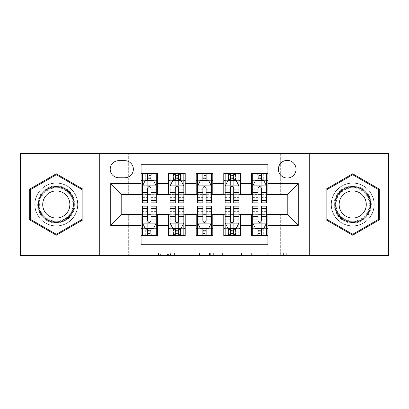 <?xml version="1.0" encoding="UTF-8"?>
<svg xmlns="http://www.w3.org/2000/svg" width="409" height="409" viewBox="0 0 409 409"><rect width="100%" height="100%" fill="white"/><g stroke="black" fill="none" stroke-linecap="round" stroke-linejoin="round"><path stroke-width="0.31" stroke-dasharray="2.04 1.53" d="M160.384 255.513L129.735 255.513L160.384 255.513L160.384 252.752L146.11 252.752L146.11 255.513L146.11 252.752L160.384 252.752L160.384 255.513L160.384 252.752L146.11 252.752L146.11 255.513L146.11 252.752L160.384 252.752L129.735 252.752L160.384 252.752M352.706 182.992A21.508 21.508 0 0 0 331.198 204.5A21.508 21.508 0 0 0 352.706 226.008A21.508 21.508 0 0 1 331.198 204.5A21.508 21.508 0 0 1 352.706 182.992A21.508 21.508 0 0 1 374.215 204.5A21.508 21.508 0 0 1 352.706 226.008A21.508 21.508 0 0 0 374.215 204.5A21.508 21.508 0 0 0 352.706 182.992M287.22 160.384A8.824 8.824 0 0 0 278.396 169.208A8.824 8.824 0 0 0 287.22 178.027A8.824 8.824 0 0 0 296.044 169.208A8.824 8.824 0 0 0 287.22 160.384M56.294 226.008A21.508 21.508 0 0 1 34.785 204.5A21.508 21.508 0 0 1 56.294 182.992A21.508 21.508 0 0 1 77.802 204.5A21.508 21.508 0 0 1 56.294 226.008A21.508 21.508 0 0 1 34.785 204.5A21.508 21.508 0 0 1 56.294 182.992A21.508 21.508 0 0 1 77.802 204.5A21.508 21.508 0 0 1 56.294 226.008M283.595 255.513L251.663 255.513L283.595 255.513L283.595 252.752L269.93 252.752L286.305 252.752L286.305 255.513L286.305 252.752L251.663 252.752L286.305 252.752L286.305 255.513L286.305 252.752L283.595 252.752L283.595 255.513M267.22 255.513L252.742 255.513L267.22 255.513L267.22 252.752L269.93 252.752L267.22 252.752L267.22 255.513L267.22 252.752L252.742 252.752L252.742 255.513L252.742 252.752L267.22 252.752L267.22 255.513M248.953 255.513L251.663 255.513L248.953 255.513L248.953 252.752L251.663 252.752L248.953 252.752L248.953 255.513M127.025 255.513L129.735 255.513L127.025 255.513L127.025 252.752L129.735 252.752L127.025 252.752L127.025 255.513M280.323 255.513L294.112 255.513L294.112 153.487L388.55 153.487L388.55 255.513L294.112 255.513L294.112 153.487L280.323 153.487L280.323 194.848L128.677 194.848L128.677 153.487L280.323 153.487L280.323 194.848L128.677 194.848L128.677 153.487L114.888 153.487L114.888 255.513L20.45 255.513L20.45 153.487L114.888 153.487L114.888 255.513L128.677 255.513L128.677 214.152L280.323 214.152L280.323 255.513L128.677 255.513L128.677 214.152L280.323 214.152L280.323 255.513M202.133 255.513L199.423 255.513L202.133 255.513L202.133 252.752L202.133 255.513M167.491 255.513L199.423 255.513L164.781 255.513L167.491 255.513L167.491 252.752L202.133 252.752L164.781 252.752L164.781 255.513L164.781 252.752L167.491 252.752L167.491 255.513M209.577 255.513L244.219 255.513L206.867 255.513L209.577 255.513L209.577 252.752L244.219 252.752L244.219 255.513L244.219 252.752L227.844 252.752L227.844 255.513M251.377 173.482L267.915 173.482L267.915 180.374L251.377 180.374L251.377 173.482M223.8 173.482L240.344 173.482L240.344 180.374L223.8 180.374L223.8 173.482M196.228 173.482L212.772 173.482L212.772 180.374L196.228 180.374L196.228 173.482M168.656 173.482L185.2 173.482L185.2 180.374L168.656 180.374L168.656 173.482M141.085 235.518L141.085 228.626L157.623 228.626L157.623 235.518L141.085 235.518L141.085 244.756L267.915 244.756L267.915 235.518L251.377 235.518L251.377 228.626L267.915 228.626L267.915 235.518M185.2 235.518L168.656 235.518L168.656 228.626L185.2 228.626L185.2 235.518M212.772 235.518L196.228 235.518L196.228 228.626L212.772 228.626L212.772 235.518M240.344 235.518L223.8 235.518L223.8 228.626L240.344 228.626L240.344 235.518M251.377 228.626L251.377 214.705L287.22 214.428L287.22 194.572L267.915 194.572L267.915 194.295L240.344 194.572L240.344 180.374M240.344 194.295L212.772 194.572L212.772 180.374M212.772 194.295L185.2 194.572L185.2 180.374M141.085 173.482L157.623 173.482L157.623 180.374L141.085 180.374L141.085 164.244L267.915 164.244L267.915 173.482M223.8 228.626L223.8 214.705L240.344 214.705L240.344 214.428L251.377 214.428L251.377 214.705M196.228 228.626L196.228 214.705L212.772 214.705L212.772 214.428L223.8 214.428L223.8 214.705M168.656 228.626L168.656 214.705L185.2 214.705L185.2 214.428L196.228 214.428L196.228 214.705M185.2 194.295L157.623 194.572L157.623 180.374M141.085 228.626L141.085 214.705L157.623 214.705L157.623 214.428L168.656 214.428L168.656 214.705M157.623 194.295L121.78 194.572L121.78 214.428L141.085 214.428L141.085 214.705M151.008 180.374L147.7 180.374M141.085 194.295L141.085 180.374M142.46 194.295L147.7 194.295M151.008 194.295L156.248 194.295M157.623 228.626L157.623 214.705M142.46 214.705L147.7 214.705M151.008 214.705L156.248 214.705M142.46 206.156L142.46 231.934L142.46 228.626L147.7 228.626M151.008 228.626L156.248 228.626L156.248 235.518L142.46 235.518L142.46 228.626L156.248 228.626L156.248 231.934L156.248 206.156M170.032 194.295L175.272 194.295M178.58 194.295L183.82 194.295M178.58 180.374L175.272 180.374M168.656 194.295L168.656 180.374M185.2 228.626L185.2 214.705M170.032 214.705L175.272 214.705M178.58 214.705L183.82 214.705M170.032 206.156L170.032 231.934L170.032 228.626L175.272 228.626M178.58 228.626L183.82 228.626L183.82 235.518L170.032 235.518L170.032 228.626L183.82 228.626L183.82 231.934L183.82 206.156M197.608 214.705L202.844 214.705M206.156 214.705L211.392 214.705M212.772 228.626L212.772 214.705M197.608 206.156L197.608 231.934L197.608 228.626L202.844 228.626M206.156 228.626L211.392 228.626L211.392 235.518L197.608 235.518L197.608 228.626L211.392 228.626L211.392 231.934L211.392 206.156M196.228 194.295L196.228 180.374M206.156 180.374L202.844 180.374M197.608 194.295L202.844 194.295M206.156 194.295L211.392 194.295M225.18 214.705L230.42 214.705M233.728 214.705L238.968 214.705M240.344 228.626L240.344 214.705M225.18 206.156L225.18 231.934L225.18 228.626L230.42 228.626M233.728 228.626L238.968 228.626L238.968 235.518L225.18 235.518L225.18 228.626L238.968 228.626L238.968 231.934L238.968 206.156M223.8 194.295L223.8 180.374M233.728 180.374L230.42 180.374M225.18 194.295L230.42 194.295M233.728 194.295L238.968 194.295M252.752 214.705L257.992 214.705M261.3 214.705L266.54 214.705M267.915 228.626L267.915 214.705M252.752 206.156L252.752 231.934L252.752 228.626L257.992 228.626M261.3 228.626L266.54 228.626L266.54 235.518L252.752 235.518L252.752 228.626L266.54 228.626L266.54 231.934L266.54 206.156M251.377 194.295L251.377 180.374M267.915 194.295L267.915 180.374M261.3 180.374L257.992 180.374M252.752 194.295L257.992 194.295M261.3 194.295L266.54 194.295M118.748 160.66A8.548 8.548 0 0 0 110.2 169.208A8.548 8.548 0 0 0 118.748 177.757L124.811 177.757A8.548 8.548 0 0 0 133.36 169.208A8.548 8.548 0 0 0 124.811 160.66L118.748 160.66M99.724 255.513L99.724 153.487M309.276 153.487L309.276 255.513M29.688 219.863L56.294 235.226L82.904 219.863L82.904 189.137L56.294 173.774L29.688 189.137L29.688 219.863M379.312 219.863L379.312 189.137L352.706 173.774L326.096 189.137L326.096 219.863L352.706 235.226L379.312 219.863M170.466 255.513L174.392 255.513L170.466 255.513L170.466 252.752L168.569 252.752L168.569 255.513L168.569 252.752L174.392 252.752L170.466 252.752L170.466 255.513M174.392 255.513L183.053 255.513L174.392 255.513L174.392 252.752L183.053 252.752L183.053 255.513L183.053 252.752L174.392 252.752L174.392 255.513M209.577 252.752L225.139 252.752L225.139 255.513L225.139 252.752L222.43 252.752L225.139 252.752L225.139 255.513L225.139 252.752L227.844 252.752M210.655 252.752L210.655 255.513L210.655 252.752M206.867 252.752L206.867 255.513L206.867 252.752M147.7 173.482L142.46 173.482L142.46 180.374L142.46 177.066L147.7 177.066L147.7 173.482L156.248 173.482L156.248 180.374L156.248 178.82L151.008 178.82M142.46 186.029L142.46 199.26L142.46 186.029L145.215 180.512L153.487 180.512L156.248 186.029L156.248 199.26L156.248 186.029M142.46 202.844L142.46 177.066L156.248 177.066L156.248 178.82M156.248 202.844L156.248 177.066L151.008 177.066L151.008 173.482M142.46 180.374L152.802 180.374L152.802 173.482L156.248 173.482M153.002 173.482L153.002 180.374L152.802 173.482L145.906 173.482L145.906 180.374L145.706 173.482L145.706 180.374M142.46 173.482L145.706 173.482M147.7 177.066L147.7 182.087L142.46 182.087M156.248 182.087L151.008 182.087L151.008 177.066M144.459 182.031L147.7 182.031L147.7 180.512M151.008 180.512L151.008 182.031L154.249 182.031M147.7 202.844L147.7 182.087M151.008 182.087L151.008 202.844M147.7 182.031L147.7 188.094C148.799 186.003 149.904 186.003 151.008 188.094L151.008 182.031M153.002 180.374L156.248 180.374M147.976 178.304L147.976 175.548L150.732 175.548L150.732 178.304L147.976 178.304L145.906 180.374M152.802 180.374L150.732 178.304M147.976 175.548L145.906 173.482M152.802 173.482L150.732 175.548M142.46 226.913L147.7 226.913L147.7 231.934L142.46 231.934L156.248 231.934L151.008 231.934L151.008 235.518M156.248 222.971L156.248 209.74L156.248 222.971L153.487 228.488L145.215 228.488L142.46 222.971L142.46 209.74L142.46 222.971M156.248 228.626L145.906 228.626L145.906 235.518L142.46 235.518M145.706 235.518L145.706 228.626L145.906 235.518L152.802 235.518L152.802 228.626L153.002 235.518L153.002 228.626M156.248 235.518L153.002 235.518M151.008 231.934L151.008 226.913L156.248 226.913M154.249 226.969L151.008 226.969L151.008 228.488M147.7 228.488L147.7 226.969L144.459 226.969M151.008 206.156L151.008 226.913M147.7 226.913L147.7 206.156M151.008 226.969L151.008 220.906C149.909 222.997 148.804 222.997 147.7 220.906L147.7 226.969M145.706 228.626L142.46 228.626M150.732 230.696L150.732 233.452L147.976 233.452L147.976 230.696L150.732 230.696L152.802 228.626M145.906 228.626L147.976 230.696M150.732 233.452L152.802 235.518M145.906 235.518L147.976 233.452M147.7 231.934L147.7 235.518M56.294 185.891A18.609 18.609 0 0 0 37.684 204.5A18.609 18.609 0 0 0 56.294 223.109A18.609 18.609 0 0 0 74.908 204.5A18.609 18.609 0 0 0 56.294 185.891M56.294 221.734A17.234 17.234 0 0 1 39.059 204.5A17.234 17.234 0 0 1 56.294 187.266A17.234 17.234 0 0 0 39.059 204.5A17.234 17.234 0 0 0 56.294 221.734A17.234 17.234 0 0 0 73.528 204.5A17.234 17.234 0 0 0 56.294 187.266A17.234 17.234 0 0 1 73.528 204.5A17.234 17.234 0 0 1 56.294 221.734A17.234 17.234 0 0 0 73.528 204.5A17.234 17.234 0 0 0 56.294 187.266M56.294 190.931A13.569 13.569 0 0 0 42.725 204.5A13.569 13.569 0 0 0 56.294 218.069A13.569 13.569 0 0 0 69.862 204.5A13.569 13.569 0 0 0 56.294 190.931M56.294 183.13A21.37 21.37 0 0 1 77.664 204.5A21.37 21.37 0 0 1 56.294 225.87A21.37 21.37 0 0 1 34.923 204.5A21.37 21.37 0 0 1 56.294 183.13A21.37 21.37 0 0 1 77.664 204.5A21.37 21.37 0 0 1 56.294 225.87A21.37 21.37 0 0 1 34.923 204.5A21.37 21.37 0 0 1 56.294 183.13M82.076 219.382L56.294 234.27L30.517 219.382L30.517 189.618L56.294 174.73L82.076 189.618L82.076 219.382M336.587 195.195A18.609 18.609 0 0 0 343.402 220.62A18.609 18.609 0 0 0 368.821 213.805A18.609 18.609 0 0 0 362.011 188.38A18.609 18.609 0 0 0 336.587 195.195M367.63 213.115A17.234 17.234 0 0 1 344.087 219.423A17.234 17.234 0 0 1 337.783 195.885A17.234 17.234 0 0 0 344.087 219.423A17.234 17.234 0 0 0 367.63 213.115A17.234 17.234 0 0 0 361.321 189.577A17.234 17.234 0 0 0 337.783 195.885A17.234 17.234 0 0 1 361.321 189.577A17.234 17.234 0 0 1 367.63 213.115A17.234 17.234 0 0 0 361.321 189.577A17.234 17.234 0 0 0 337.783 195.885M340.953 197.716A13.569 13.569 0 0 0 345.922 216.254A13.569 13.569 0 0 0 364.455 211.284A13.569 13.569 0 0 0 359.491 192.746A13.569 13.569 0 0 0 340.953 197.716M334.199 193.815A21.37 21.37 0 0 1 363.391 185.993A21.37 21.37 0 0 1 371.214 215.185A21.37 21.37 0 0 1 342.021 223.007A21.37 21.37 0 0 1 334.199 193.815A21.37 21.37 0 0 1 363.391 185.993A21.37 21.37 0 0 1 371.214 215.185A21.37 21.37 0 0 1 342.021 223.007A21.37 21.37 0 0 1 334.199 193.815M378.483 189.618L378.483 219.382L352.706 234.27L326.924 219.382L326.924 189.618L352.706 174.73L378.483 189.618M175.272 173.482L170.032 173.482L170.032 180.374L170.032 177.066L175.272 177.066L175.272 173.482L183.82 173.482L183.82 180.374L183.82 178.82L178.58 178.82M170.032 186.029L170.032 199.26L170.032 186.029L172.792 180.512L181.064 180.512L183.82 186.029L183.82 199.26L183.82 186.029M170.032 202.844L170.032 177.066L183.82 177.066L183.82 178.82M183.82 202.844L183.82 177.066L178.58 177.066L178.58 173.482M170.032 180.374L180.374 180.374L180.374 173.482L183.82 173.482M180.573 173.482L180.573 180.374L180.374 173.482L173.482 173.482L173.482 180.374L173.283 173.482L173.283 180.374M170.032 173.482L173.283 173.482M175.272 177.066L175.272 182.087L170.032 182.087M183.82 182.087L178.58 182.087L178.58 177.066M172.031 182.031L175.272 182.031L175.272 180.512M178.58 180.512L178.58 182.031L181.821 182.031M175.272 202.844L175.272 182.087M178.58 182.087L178.58 202.844M175.272 182.031L175.272 188.094C176.371 186.003 177.475 186.003 178.58 188.094L178.58 182.031M180.573 180.374L183.82 180.374M175.548 178.304L175.548 175.548L178.304 175.548L178.304 178.304L175.548 178.304L173.482 180.374M180.374 180.374L178.304 178.304M175.548 175.548L173.482 173.482M180.374 173.482L178.304 175.548M202.844 173.482L197.608 173.482L197.608 180.374L197.608 177.066L202.844 177.066L202.844 173.482L211.392 173.482L211.392 180.374L211.392 178.82L206.156 178.82M197.608 186.029L197.608 199.26L197.608 186.029L200.364 180.512L208.636 180.512L211.392 186.029L211.392 199.26L211.392 186.029M197.608 202.844L197.608 177.066L211.392 177.066L211.392 178.82M211.392 202.844L211.392 177.066L206.156 177.066L206.156 173.482M197.608 180.374L207.946 180.374L207.946 173.482L211.392 173.482M208.145 173.482L208.145 180.374L207.946 173.482L201.054 173.482L201.054 180.374L200.855 173.482L200.855 180.374M197.608 173.482L200.855 173.482M202.844 177.066L202.844 182.087L197.608 182.087M211.392 182.087L206.156 182.087L206.156 177.066M199.607 182.031L202.844 182.031L202.844 180.512M206.156 180.512L206.156 182.031L209.393 182.031M202.844 202.844L202.844 182.087M206.156 182.087L206.156 202.844M202.844 182.031L202.844 188.094C203.948 186.003 205.047 186.003 206.156 188.094L206.156 182.031M208.145 180.374L211.392 180.374M203.12 178.304L203.12 175.548L205.88 175.548L205.88 178.304L203.12 178.304L201.054 180.374M207.946 180.374L205.88 178.304M203.12 175.548L201.054 173.482M207.946 173.482L205.88 175.548M230.42 173.482L225.18 173.482L225.18 180.374L225.18 177.066L230.42 177.066L230.42 173.482L238.968 173.482L238.968 180.374L238.968 178.82L233.728 178.82M225.18 186.029L225.18 199.26L225.18 186.029L227.936 180.512L236.208 180.512L238.968 186.029L238.968 199.26L238.968 186.029M225.18 202.844L225.18 177.066L238.968 177.066L238.968 178.82M238.968 202.844L238.968 177.066L233.728 177.066L233.728 173.482M225.18 180.374L235.518 180.374L235.518 173.482L238.968 173.482M235.717 173.482L235.717 180.374L235.518 173.482L228.626 173.482L228.626 180.374L228.427 173.482L228.427 180.374M225.18 173.482L228.427 173.482M230.42 177.066L230.42 182.087L225.18 182.087M238.968 182.087L233.728 182.087L233.728 177.066M227.179 182.031L230.42 182.031L230.42 180.512M233.728 180.512L233.728 182.031L236.969 182.031M230.42 202.844L230.42 182.087M233.728 182.087L233.728 202.844M230.42 182.031L230.42 188.094C231.52 186.003 232.624 186.003 233.728 188.094L233.728 182.031M235.717 180.374L238.968 180.374M230.696 178.304L230.696 175.548L233.452 175.548L233.452 178.304L230.696 178.304L228.626 180.374M235.518 180.374L233.452 178.304M230.696 175.548L228.626 173.482M235.518 173.482L233.452 175.548M257.992 173.482L252.752 173.482L252.752 180.374L252.752 177.066L257.992 177.066L257.992 173.482L266.54 173.482L266.54 180.374L266.54 178.82L261.3 178.82M252.752 186.029L252.752 199.26L252.752 186.029L255.513 180.512L263.785 180.512L266.54 186.029L266.54 199.26L266.54 186.029M252.752 202.844L252.752 177.066L266.54 177.066L266.54 178.82M266.54 202.844L266.54 177.066L261.3 177.066L261.3 173.482M252.752 180.374L263.094 180.374L263.094 173.482L266.54 173.482M263.294 173.482L263.294 180.374L263.094 173.482L256.198 173.482L256.198 180.374L255.998 173.482L255.998 180.374M252.752 173.482L255.998 173.482M257.992 177.066L257.992 182.087L252.752 182.087M266.54 182.087L261.3 182.087L261.3 177.066M254.751 182.031L257.992 182.031L257.992 180.512M261.3 180.512L261.3 182.031L264.541 182.031M257.992 202.844L257.992 182.087M261.3 182.087L261.3 202.844M257.992 182.031L257.992 188.094C259.091 186.003 260.196 186.003 261.3 188.094L261.3 182.031M263.294 180.374L266.54 180.374M258.268 178.304L258.268 175.548L261.024 175.548L261.024 178.304L258.268 178.304L256.198 180.374M263.094 180.374L261.024 178.304M258.268 175.548L256.198 173.482M263.094 173.482L261.024 175.548M170.032 226.913L175.272 226.913L175.272 231.934L170.032 231.934L183.82 231.934L178.58 231.934L178.58 235.518M183.82 222.971L183.82 209.74L183.82 222.971L181.064 228.488L172.792 228.488L170.032 222.971L170.032 209.74L170.032 222.971M183.82 228.626L173.482 228.626L173.482 235.518L170.032 235.518M173.283 235.518L173.283 228.626L173.482 235.518L180.374 235.518L180.374 228.626L180.573 235.518L180.573 228.626M183.82 235.518L180.573 235.518M178.58 231.934L178.58 226.913L183.82 226.913M181.821 226.969L178.58 226.969L178.58 228.488M175.272 228.488L175.272 226.969L172.031 226.969M178.58 206.156L178.58 226.913M175.272 226.913L175.272 206.156M178.58 226.969L178.58 220.906C177.48 222.997 176.376 222.997 175.272 220.906L175.272 226.969M173.283 228.626L170.032 228.626M178.304 230.696L178.304 233.452L175.548 233.452L175.548 230.696L178.304 230.696L180.374 228.626M173.482 228.626L175.548 230.696M178.304 233.452L180.374 235.518M173.482 235.518L175.548 233.452M175.272 231.934L175.272 235.518M197.608 226.913L202.844 226.913L202.844 231.934L197.608 231.934L211.392 231.934L206.156 231.934L206.156 235.518M211.392 222.971L211.392 209.74L211.392 222.971L208.636 228.488L200.364 228.488L197.608 222.971L197.608 209.74L197.608 222.971M211.392 228.626L201.054 228.626L201.054 235.518L197.608 235.518M200.855 235.518L200.855 228.626L201.054 235.518L207.946 235.518L207.946 228.626L208.145 235.518L208.145 228.626M211.392 235.518L208.145 235.518M206.156 231.934L206.156 226.913L211.392 226.913M209.393 226.969L206.156 226.969L206.156 228.488M202.844 228.488L202.844 226.969L199.607 226.969M206.156 206.156L206.156 226.913M202.844 226.913L202.844 206.156M206.156 226.969L206.156 220.906C205.052 222.997 203.953 222.997 202.844 220.906L202.844 226.969M200.855 228.626L197.608 228.626M205.88 230.696L205.88 233.452L203.12 233.452L203.12 230.696L205.88 230.696L207.946 228.626M201.054 228.626L203.12 230.696M205.88 233.452L207.946 235.518M201.054 235.518L203.12 233.452M202.844 231.934L202.844 235.518M225.18 226.913L230.42 226.913L230.42 231.934L225.18 231.934L238.968 231.934L233.728 231.934L233.728 235.518M238.968 222.971L238.968 209.74L238.968 222.971L236.208 228.488L227.936 228.488L225.18 222.971L225.18 209.74L225.18 222.971M238.968 228.626L228.626 228.626L228.626 235.518L225.18 235.518M228.427 235.518L228.427 228.626L228.626 235.518L235.518 235.518L235.518 228.626L235.717 235.518L235.717 228.626M238.968 235.518L235.717 235.518M233.728 231.934L233.728 226.913L238.968 226.913M236.969 226.969L233.728 226.969L233.728 228.488M230.42 228.488L230.42 226.969L227.179 226.969M233.728 206.156L233.728 226.913M230.42 226.913L230.42 206.156M233.728 226.969L233.728 220.906C232.629 222.997 231.525 222.997 230.42 220.906L230.42 226.969M228.427 228.626L225.18 228.626M233.452 230.696L233.452 233.452L230.696 233.452L230.696 230.696L233.452 230.696L235.518 228.626M228.626 228.626L230.696 230.696M233.452 233.452L235.518 235.518M228.626 235.518L230.696 233.452M230.42 231.934L230.42 235.518M252.752 226.913L257.992 226.913L257.992 231.934L252.752 231.934L266.54 231.934L261.3 231.934L261.3 235.518M266.54 222.971L266.54 209.74L266.54 222.971L263.785 228.488L255.513 228.488L252.752 222.971L252.752 209.74L252.752 222.971M266.54 228.626L256.198 228.626L256.198 235.518L252.752 235.518M255.998 235.518L255.998 228.626L256.198 235.518L263.094 235.518L263.094 228.626L263.294 235.518L263.294 228.626M266.54 235.518L263.294 235.518M261.3 231.934L261.3 226.913L266.54 226.913M264.541 226.969L261.3 226.969L261.3 228.488M257.992 228.488L257.992 226.969L254.751 226.969M261.3 206.156L261.3 226.913M257.992 226.913L257.992 206.156M261.3 226.969L261.3 220.906C260.201 222.997 259.096 222.997 257.992 220.906L257.992 226.969M255.998 228.626L252.752 228.626M261.024 230.696L261.024 233.452L258.268 233.452L258.268 230.696L261.024 230.696L263.094 228.626M256.198 228.626L258.268 230.696M261.024 233.452L263.094 235.518M256.198 235.518L258.268 233.452M257.992 231.934L257.992 235.518M158.487 252.752L158.487 255.513L158.487 252.752M154.771 252.752L154.771 255.513L154.771 252.752M129.735 252.752L129.735 255.513L129.735 252.752M199.423 252.752L199.423 255.513L199.423 252.752M241.509 252.752L241.509 255.513L241.509 252.752M222.43 252.752L222.43 255.513L222.43 252.752M213.365 252.752L213.365 255.513L213.365 252.752M269.93 252.752L269.93 255.513L269.93 252.752M251.663 252.752L251.663 255.513L251.663 252.752M142.531 185.891L156.177 185.891M142.46 197.394L147.7 197.394M151.008 197.394L156.248 197.394M142.46 189.214L147.7 189.214M151.008 189.214L156.248 189.214M147.7 178.82L142.46 178.82M156.177 223.109L142.531 223.109M156.248 211.606L151.008 211.606M147.7 211.606L142.46 211.606M156.248 219.786L151.008 219.786M147.7 219.786L142.46 219.786M142.46 230.18L147.7 230.18M151.008 230.18L156.248 230.18M56.294 221.167A16.667 16.667 0 0 1 39.627 204.5A16.667 16.667 0 0 1 56.294 187.833A16.667 16.667 0 0 1 72.96 204.5A16.667 16.667 0 0 1 56.294 221.167M367.139 212.833A16.667 16.667 0 0 1 344.373 218.933A16.667 16.667 0 0 1 338.269 196.167A16.667 16.667 0 0 1 361.04 190.067A16.667 16.667 0 0 1 367.139 212.833M170.103 185.891L183.753 185.891M170.032 197.394L175.272 197.394M178.58 197.394L183.82 197.394M170.032 189.214L175.272 189.214M178.58 189.214L183.82 189.214M175.272 178.82L170.032 178.82M197.675 185.891L211.325 185.891M197.608 197.394L202.844 197.394M206.156 197.394L211.392 197.394M197.608 189.214L202.844 189.214M206.156 189.214L211.392 189.214M202.844 178.82L197.608 178.82M225.247 185.891L238.897 185.891M225.18 197.394L230.42 197.394M233.728 197.394L238.968 197.394M225.18 189.214L230.42 189.214M233.728 189.214L238.968 189.214M230.42 178.82L225.18 178.82M252.823 185.891L266.469 185.891M252.752 197.394L257.992 197.394M261.3 197.394L266.54 197.394M252.752 189.214L257.992 189.214M261.3 189.214L266.54 189.214M257.992 178.82L252.752 178.82M183.753 223.109L170.103 223.109M183.82 211.606L178.58 211.606M175.272 211.606L170.032 211.606M183.82 219.786L178.58 219.786M175.272 219.786L170.032 219.786M170.032 230.18L175.272 230.18M178.58 230.18L183.82 230.18M211.325 223.109L197.675 223.109M211.392 211.606L206.156 211.606M202.844 211.606L197.608 211.606M211.392 219.786L206.156 219.786M202.844 219.786L197.608 219.786M197.608 230.18L202.844 230.18M206.156 230.18L211.392 230.18M238.897 223.109L225.247 223.109M238.968 211.606L233.728 211.606M230.42 211.606L225.18 211.606M238.968 219.786L233.728 219.786M230.42 219.786L225.18 219.786M225.18 230.18L230.42 230.18M233.728 230.18L238.968 230.18M266.469 223.109L252.823 223.109M266.54 211.606L261.3 211.606M257.992 211.606L252.752 211.606M266.54 219.786L261.3 219.786M257.992 219.786L252.752 219.786M252.752 230.18L257.992 230.18M261.3 230.18L266.54 230.18M142.46 199.26L147.7 199.26M151.008 199.26L156.248 199.26M156.248 209.74L151.008 209.74M147.7 209.74L142.46 209.74M170.032 199.26L175.272 199.26M178.58 199.26L183.82 199.26M197.608 199.26L202.844 199.26M206.156 199.26L211.392 199.26M225.18 199.26L230.42 199.26M233.728 199.26L238.968 199.26M252.752 199.26L257.992 199.26M261.3 199.26L266.54 199.26M183.82 209.74L178.58 209.74M175.272 209.74L170.032 209.74M211.392 209.74L206.156 209.74M202.844 209.74L197.608 209.74M238.968 209.74L233.728 209.74M230.42 209.74L225.18 209.74M266.54 209.74L261.3 209.74M257.992 209.74L252.752 209.74"/><path stroke-width="0.61" d="M287.22 160.384A8.824 8.824 0 0 0 278.396 169.208A8.824 8.824 0 0 0 287.22 178.027A8.824 8.824 0 0 0 296.044 169.208A8.824 8.824 0 0 0 287.22 160.384M309.276 255.513L388.55 255.513L388.55 153.487L309.276 153.487L309.276 255.513L99.724 255.513L99.724 153.487L20.45 153.487L20.45 255.513L99.724 255.513M267.915 173.482L251.377 173.482L251.377 183.544L240.344 183.544L240.344 194.572L251.377 194.572L251.377 183.544M240.344 183.544L240.344 173.482L223.8 173.482L223.8 183.544L212.772 183.544L212.772 194.572L223.8 194.572L223.8 183.544M212.772 183.544L212.772 173.482L196.228 173.482L196.228 183.544L185.2 183.544L185.2 194.572L196.228 194.572L196.228 183.544M185.2 183.544L185.2 173.482L168.656 173.482L168.656 194.572L157.623 194.572L157.623 173.482L141.085 173.482M141.085 235.518L157.623 235.518L157.623 214.428L168.656 214.428L168.656 235.518L185.2 235.518L185.2 214.428L196.228 214.428L196.228 225.456L185.2 225.456M196.228 225.456L196.228 235.518L212.772 235.518L212.772 214.428L223.8 214.428L223.8 225.456L212.772 225.456M223.8 225.456L223.8 235.518L240.344 235.518L240.344 214.428L251.377 214.428L251.377 225.456L240.344 225.456M118.748 177.757L124.811 177.757A8.548 8.548 0 0 0 133.36 169.208A8.548 8.548 0 0 0 124.811 160.66L118.748 160.66A8.548 8.548 0 0 0 110.2 169.208A8.548 8.548 0 0 0 118.748 177.757M309.276 153.487L99.724 153.487M267.915 183.544L267.915 164.244L141.085 164.244L141.085 194.572L121.78 194.572L121.78 214.428L141.085 214.428L141.085 244.756L267.915 244.756L267.915 214.428L287.22 214.428L287.22 194.572L267.915 194.572L267.915 183.544L298.248 183.544L298.248 225.456L267.915 225.456M141.085 225.456L110.752 225.456L110.752 183.544L141.085 183.544M251.377 225.456L251.377 235.518L267.915 235.518M141.085 180.374L142.46 180.374M147.7 180.374L151.008 180.374M156.248 180.374L157.623 180.374M141.085 194.295L142.46 194.295M147.7 194.295L151.008 194.295M156.248 194.295L157.623 194.295M141.085 214.705L142.46 214.705M147.7 214.705L151.008 214.705M156.248 214.705L157.623 214.705M141.085 228.626L142.46 228.626M147.7 228.626L151.008 228.626M156.248 228.626L157.623 228.626M168.656 194.295L170.032 194.295M175.272 194.295L178.58 194.295M183.82 194.295L185.2 194.295M168.656 180.374L170.032 180.374M175.272 180.374L178.58 180.374M183.82 180.374L185.2 180.374M168.656 214.705L170.032 214.705M175.272 214.705L178.58 214.705M183.82 214.705L185.2 214.705M168.656 228.626L170.032 228.626M175.272 228.626L178.58 228.626M183.82 228.626L185.2 228.626M196.228 214.705L197.608 214.705M202.844 214.705L206.156 214.705M211.392 214.705L212.772 214.705M196.228 228.626L197.608 228.626M202.844 228.626L206.156 228.626M211.392 228.626L212.772 228.626M196.228 180.374L197.608 180.374M202.844 180.374L206.156 180.374M211.392 180.374L212.772 180.374M196.228 194.295L197.608 194.295M202.844 194.295L206.156 194.295M211.392 194.295L212.772 194.295M223.8 214.705L225.18 214.705M230.42 214.705L233.728 214.705M238.968 214.705L240.344 214.705M223.8 228.626L225.18 228.626M230.42 228.626L233.728 228.626M238.968 228.626L240.344 228.626M223.8 180.374L225.18 180.374M230.42 180.374L233.728 180.374M238.968 180.374L240.344 180.374M223.8 194.295L225.18 194.295M230.42 194.295L233.728 194.295M238.968 194.295L240.344 194.295M251.377 214.705L252.752 214.705M257.992 214.705L261.3 214.705M266.54 214.705L267.915 214.705M251.377 228.626L252.752 228.626M257.992 228.626L261.3 228.626M266.54 228.626L267.915 228.626M251.377 180.374L252.752 180.374M257.992 180.374L261.3 180.374M266.54 180.374L267.915 180.374M251.377 194.295L252.752 194.295M257.992 194.295L261.3 194.295M266.54 194.295L267.915 194.295M121.78 194.572L110.752 183.544M121.78 214.428L110.752 225.456M298.248 183.544L287.22 194.572M298.248 225.456L287.22 214.428M56.294 235.226L82.904 219.863L82.904 189.137L56.294 173.774L29.688 189.137L29.688 219.863L56.294 235.226M379.312 189.137L352.706 173.774L326.096 189.137L326.096 219.863L352.706 235.226L379.312 219.863L379.312 189.137M151.008 177.066L147.7 177.066M156.248 200.599L151.008 200.599L151.008 202.844L156.248 202.844L156.248 186.029L153.487 180.512L145.215 180.512L142.46 186.029L142.46 202.844L147.7 202.844L147.7 200.599L142.46 200.599M142.46 186.029L142.46 173.482M156.248 186.029L156.248 173.482M147.7 180.512L147.7 173.482M151.008 173.482L151.008 180.512M151.008 200.599L151.008 188.094C149.909 185.967 148.804 185.967 147.7 188.094L147.7 200.599M147.7 231.934L151.008 231.934M142.46 208.401L147.7 208.401L147.7 206.156L142.46 206.156L142.46 222.971L145.215 228.488L153.487 228.488L156.248 222.971L156.248 206.156L151.008 206.156L151.008 208.401L156.248 208.401M156.248 222.971L156.248 235.518M142.46 222.971L142.46 235.518M151.008 228.488L151.008 235.518M147.7 235.518L147.7 228.488M147.7 208.401L147.7 220.906C148.799 223.033 149.904 223.033 151.008 220.906L151.008 208.401M56.294 186.576A17.924 17.924 0 0 0 38.374 204.5A17.924 17.924 0 0 0 56.294 222.424A17.924 17.924 0 0 0 74.218 204.5A17.924 17.924 0 0 0 56.294 186.576M56.294 190.931A13.569 13.569 0 0 0 42.725 204.5A13.569 13.569 0 0 0 56.294 218.069A13.569 13.569 0 0 0 69.862 204.5A13.569 13.569 0 0 0 56.294 190.931M82.076 219.382L56.294 234.27L30.517 219.382L30.517 189.618L56.294 174.73L82.076 189.618L82.076 219.382M337.185 195.538A17.924 17.924 0 0 0 343.744 220.022A17.924 17.924 0 0 0 368.228 213.462A17.924 17.924 0 0 0 361.668 188.978A17.924 17.924 0 0 0 337.185 195.538M340.953 197.716A13.569 13.569 0 0 0 345.922 216.254A13.569 13.569 0 0 0 364.455 211.284A13.569 13.569 0 0 0 359.491 192.746A13.569 13.569 0 0 0 340.953 197.716M378.483 189.618L378.483 219.382L352.706 234.27L326.924 219.382L326.924 189.618L352.706 174.73L378.483 189.618M178.58 177.066L175.272 177.066M183.82 200.599L178.58 200.599L178.58 202.844L183.82 202.844L183.82 186.029L181.064 180.512L172.792 180.512L170.032 186.029L170.032 202.844L175.272 202.844L175.272 200.599L170.032 200.599M170.032 186.029L170.032 173.482M183.82 186.029L183.82 173.482M175.272 180.512L175.272 173.482M178.58 173.482L178.58 180.512M178.58 200.599L178.58 188.094C177.48 185.967 176.376 185.967 175.272 188.094L175.272 200.599M206.156 177.066L202.844 177.066M211.392 200.599L206.156 200.599L206.156 202.844L211.392 202.844L211.392 186.029L208.636 180.512L200.364 180.512L197.608 186.029L197.608 202.844L202.844 202.844L202.844 200.599L197.608 200.599M197.608 186.029L197.608 173.482M211.392 186.029L211.392 173.482M202.844 180.512L202.844 173.482M206.156 173.482L206.156 180.512M206.156 200.599L206.156 188.094C205.052 185.967 203.948 185.967 202.844 188.094L202.844 200.599M233.728 177.066L230.42 177.066M238.968 200.599L233.728 200.599L233.728 202.844L238.968 202.844L238.968 186.029L236.208 180.512L227.936 180.512L225.18 186.029L225.18 202.844L230.42 202.844L230.42 200.599L225.18 200.599M225.18 186.029L225.18 173.482M238.968 186.029L238.968 173.482M230.42 180.512L230.42 173.482M233.728 173.482L233.728 180.512M233.728 200.599L233.728 188.094C232.624 185.967 231.525 185.967 230.42 188.094L230.42 200.599M261.3 177.066L257.992 177.066M266.54 200.599L261.3 200.599L261.3 202.844L266.54 202.844L266.54 186.029L263.785 180.512L255.513 180.512L252.752 186.029L252.752 202.844L257.992 202.844L257.992 200.599L252.752 200.599M252.752 186.029L252.752 173.482M266.54 186.029L266.54 173.482M257.992 180.512L257.992 173.482M261.3 173.482L261.3 180.512M261.3 200.599L261.3 188.094C260.201 185.967 259.096 185.967 257.992 188.094L257.992 200.599M175.272 231.934L178.58 231.934M170.032 208.401L175.272 208.401L175.272 206.156L170.032 206.156L170.032 222.971L172.792 228.488L181.064 228.488L183.82 222.971L183.82 206.156L178.58 206.156L178.58 208.401L183.82 208.401M183.82 222.971L183.82 235.518M170.032 222.971L170.032 235.518M178.58 228.488L178.58 235.518M175.272 235.518L175.272 228.488M175.272 208.401L175.272 220.906C176.376 223.033 177.475 223.033 178.58 220.906L178.58 208.401M202.844 231.934L206.156 231.934M197.608 208.401L202.844 208.401L202.844 206.156L197.608 206.156L197.608 222.971L200.364 228.488L208.636 228.488L211.392 222.971L211.392 206.156L206.156 206.156L206.156 208.401L211.392 208.401M211.392 222.971L211.392 235.518M197.608 222.971L197.608 235.518M206.156 228.488L206.156 235.518M202.844 235.518L202.844 228.488M202.844 208.401L202.844 220.906C203.948 223.033 205.052 223.033 206.156 220.906L206.156 208.401M230.42 231.934L233.728 231.934M225.18 208.401L230.42 208.401L230.42 206.156L225.18 206.156L225.18 222.971L227.936 228.488L236.208 228.488L238.968 222.971L238.968 206.156L233.728 206.156L233.728 208.401L238.968 208.401M238.968 222.971L238.968 235.518M225.18 222.971L225.18 235.518M233.728 228.488L233.728 235.518M230.42 235.518L230.42 228.488M230.42 208.401L230.42 220.906C231.52 223.033 232.624 223.033 233.728 220.906L233.728 208.401M257.992 231.934L261.3 231.934M252.752 208.401L257.992 208.401L257.992 206.156L252.752 206.156L252.752 222.971L255.513 228.488L263.785 228.488L266.54 222.971L266.54 206.156L261.3 206.156L261.3 208.401L266.54 208.401M266.54 222.971L266.54 235.518M252.752 222.971L252.752 235.518M261.3 228.488L261.3 235.518M257.992 235.518L257.992 228.488M257.992 208.401L257.992 220.906C259.091 223.033 260.196 223.033 261.3 220.906L261.3 208.401M168.656 225.456L157.623 225.456M168.656 183.544L157.623 183.544M156.177 185.891L142.531 185.891M142.46 182.031L144.459 182.031M154.249 182.031L156.248 182.031M147.7 192.419L142.46 192.419M156.248 192.419L151.008 192.419M151.008 178.82L147.7 178.82M142.531 223.109L156.177 223.109M156.248 226.969L154.249 226.969M144.459 226.969L142.46 226.969M151.008 216.581L156.248 216.581M142.46 216.581L147.7 216.581M147.7 230.18L151.008 230.18M183.753 185.891L170.103 185.891M170.032 182.031L172.031 182.031M181.821 182.031L183.82 182.031M175.272 192.419L170.032 192.419M183.82 192.419L178.58 192.419M178.58 178.82L175.272 178.82M211.325 185.891L197.675 185.891M197.608 182.031L199.607 182.031M209.393 182.031L211.392 182.031M202.844 192.419L197.608 192.419M211.392 192.419L206.156 192.419M206.156 178.82L202.844 178.82M238.897 185.891L225.247 185.891M225.18 182.031L227.179 182.031M236.969 182.031L238.968 182.031M230.42 192.419L225.18 192.419M238.968 192.419L233.728 192.419M233.728 178.82L230.42 178.82M266.469 185.891L252.823 185.891M252.752 182.031L254.751 182.031M264.541 182.031L266.54 182.031M257.992 192.419L252.752 192.419M266.54 192.419L261.3 192.419M261.3 178.82L257.992 178.82M170.103 223.109L183.753 223.109M183.82 226.969L181.821 226.969M172.031 226.969L170.032 226.969M178.58 216.581L183.82 216.581M170.032 216.581L175.272 216.581M175.272 230.18L178.58 230.18M197.675 223.109L211.325 223.109M211.392 226.969L209.393 226.969M199.607 226.969L197.608 226.969M206.156 216.581L211.392 216.581M197.608 216.581L202.844 216.581M202.844 230.18L206.156 230.18M225.247 223.109L238.897 223.109M238.968 226.969L236.969 226.969M227.179 226.969L225.18 226.969M233.728 216.581L238.968 216.581M225.18 216.581L230.42 216.581M230.42 230.18L233.728 230.18M252.823 223.109L266.469 223.109M266.54 226.969L264.541 226.969M254.751 226.969L252.752 226.969M261.3 216.581L266.54 216.581M252.752 216.581L257.992 216.581M257.992 230.18L261.3 230.18"/></g></svg>
